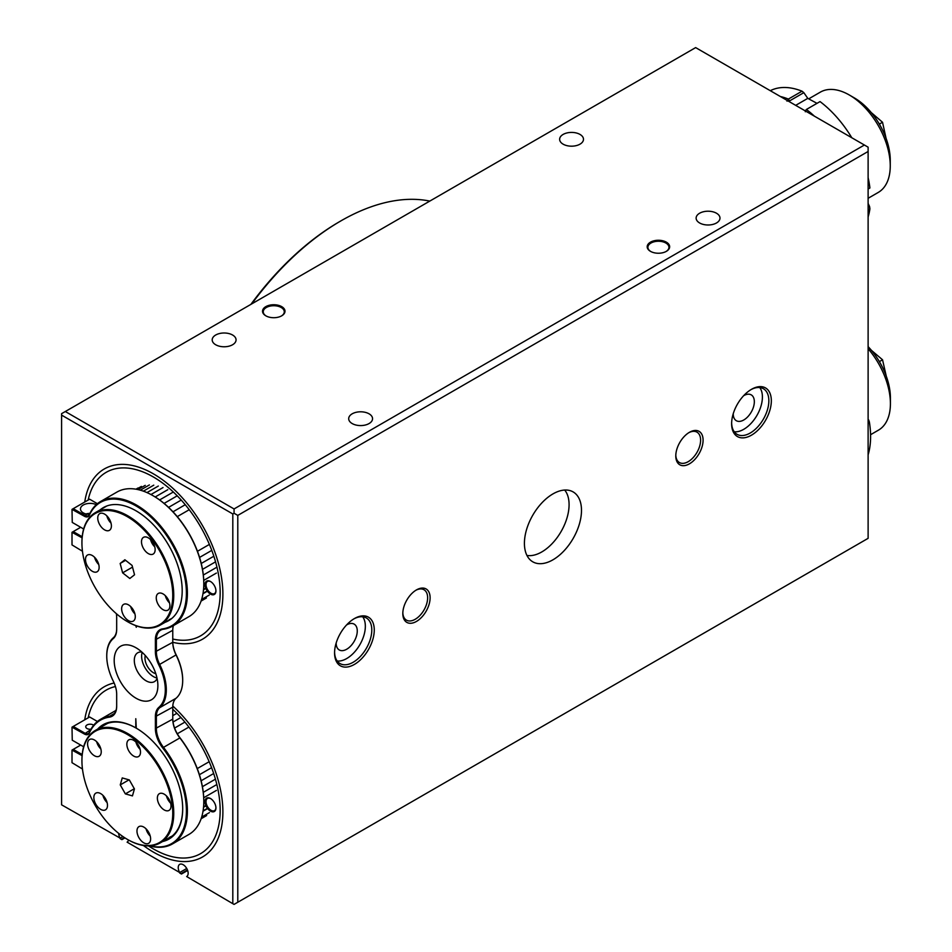 <?xml version="1.0" encoding="UTF-8"?>
<svg xmlns="http://www.w3.org/2000/svg" width="952" height="952" viewBox="0 0 952 952"><rect width="100%" height="100%" fill="white"/><g stroke="black" fill="none" stroke-linecap="round" stroke-linejoin="round"><path stroke-width="1.43" d="M552.945 493.909A40.365 23.3 -60 0 1 573.128 491.91A40.365 23.3 -60 0 1 579.316 524.255A40.365 23.3 -60 0 1 552.945 559.812A40.365 23.3 -60 0 1 532.775 561.811A40.365 23.3 -60 0 1 526.587 529.479A40.365 23.3 -60 0 1 552.945 493.909M650.478 251.34L650.478 251.34A11.234 6.486 180 0 1 650.478 242.165A11.234 6.486 180 0 1 666.364 242.165A11.234 6.486 180 0 1 666.364 251.34A11.234 6.486 180 0 1 650.478 251.34M666.102 251.483A10.531 6.081 0 0 0 668.947 247.33A10.531 6.081 0 0 0 665.864 243.034A10.531 6.081 0 0 0 654.393 241.713A10.531 6.081 0 0 0 647.895 247.33A10.531 6.081 0 0 0 650.74 251.483M265.822 315.814L265.822 315.814A11.234 6.486 180 0 1 265.822 306.639A11.234 6.486 180 0 1 281.709 306.639A11.234 6.486 180 0 1 281.709 315.814A11.234 6.486 180 0 1 265.822 315.814M281.447 315.957A10.531 6.081 0 0 0 284.291 311.804A10.531 6.081 0 0 0 281.209 307.508A10.531 6.081 0 0 0 269.737 306.187A10.531 6.081 0 0 0 263.24 311.804A10.531 6.081 0 0 0 266.084 315.957M716.487 213.224A11.936 6.89 0 0 0 703.492 211.737A11.936 6.89 0 0 0 696.126 218.103A11.936 6.89 0 0 0 699.613 222.97A11.936 6.89 0 0 0 712.62 224.47A11.936 6.89 0 0 0 719.986 218.103A11.936 6.89 0 0 0 716.487 213.224M579.994 134.422A11.936 6.89 0 0 0 566.999 132.935A11.936 6.89 0 0 0 559.633 139.301A11.936 6.89 0 0 0 563.12 144.168A11.936 6.89 0 0 0 576.127 145.656A11.936 6.89 0 0 0 583.493 139.301A11.936 6.89 0 0 0 579.994 134.422M232.574 335.009A11.936 6.89 0 0 0 219.567 333.521A11.936 6.89 0 0 0 212.201 339.888A11.936 6.89 0 0 0 215.699 344.755A11.936 6.89 0 0 0 228.694 346.254A11.936 6.89 0 0 0 236.06 339.888A11.936 6.89 0 0 0 232.574 335.009M369.055 413.811A11.936 6.89 0 0 0 356.06 412.323A11.936 6.89 0 0 0 348.694 418.69A11.936 6.89 0 0 0 352.18 423.557A11.936 6.89 0 0 0 365.187 425.056A11.936 6.89 0 0 0 372.553 418.69A11.936 6.89 0 0 0 369.055 413.811M751.485 389.32L751.485 389.32A28.072 16.208 -60 0 1 771.334 400.78A28.072 16.208 -60 0 1 751.485 435.171A28.072 16.208 -60 0 1 731.624 423.7A28.072 16.208 -60 0 1 751.485 389.32L751.485 389.32M731.636 422.974A26.323 15.196 120 0 0 737.086 434.326A26.323 15.196 120 0 0 750.236 433.017A26.323 15.196 120 0 0 767.431 409.824A26.323 15.196 120 0 0 763.397 388.725A26.323 15.196 120 0 0 750.854 389.689M689.438 432.303L689.438 432.303A19.302 11.15 -60 0 1 703.088 440.181A19.302 11.15 -60 0 1 689.438 463.826A19.302 11.15 -60 0 1 675.789 455.937A19.302 11.15 -60 0 1 689.438 432.303L689.438 432.303M675.801 455.199A17.552 10.127 120 0 0 679.431 462.541A17.552 10.127 120 0 0 688.201 461.672A17.552 10.127 120 0 0 699.661 446.214A17.552 10.127 120 0 0 696.971 432.148A17.552 10.127 120 0 0 688.808 432.684M416.464 589.907L416.464 589.907A19.302 11.15 -60 0 1 430.114 597.785A19.302 11.15 -60 0 1 416.464 621.43A19.302 11.15 -60 0 1 402.815 613.54A19.302 11.15 -60 0 1 416.464 589.907L416.464 589.907M402.827 612.802A17.552 10.127 120 0 0 406.445 620.145A17.552 10.127 120 0 0 415.215 619.276A17.552 10.127 120 0 0 426.686 603.818A17.552 10.127 120 0 0 423.997 589.752A17.552 10.127 120 0 0 415.822 590.288M354.418 618.562L354.418 618.562A28.072 16.208 -60 0 1 374.267 630.022A28.072 16.208 -60 0 1 354.418 664.413A28.072 16.208 -60 0 1 334.568 652.941A28.072 16.208 -60 0 1 354.418 618.562L354.418 618.562M334.58 652.215A26.323 15.196 120 0 0 340.019 663.568A26.323 15.196 120 0 0 353.18 662.259A26.323 15.196 120 0 0 370.376 639.066A26.323 15.196 120 0 0 366.341 617.967A26.323 15.196 120 0 0 353.787 618.931M145.311 655.535A11.936 6.89 -120 0 0 153.403 672.719A11.936 6.89 -120 0 0 155.807 673.707M172.764 639.03A94.403 54.502 -120 0 0 200.61 635.841A94.403 54.502 -120 0 0 215.081 560.192A94.403 54.502 -120 0 0 153.403 477A94.403 54.502 -120 0 0 106.196 472.323A94.403 54.502 -120 0 0 88.167 500.05M115.43 686.547A94.403 54.502 -120 0 0 106.196 690.105A94.403 54.502 -120 0 0 88.167 717.832M148.476 845.9A94.403 54.502 -120 0 0 153.403 848.946A94.403 54.502 -120 0 0 200.61 853.623A94.403 54.502 -120 0 0 172.764 709.276M733.242 413.715A14.911 8.616 120 0 0 736.336 420.713A14.911 8.616 120 0 0 743.786 419.975A14.911 8.616 120 0 0 753.532 406.837A14.911 8.616 120 0 0 751.247 394.878A14.911 8.616 120 0 0 743.786 395.627A14.911 8.616 120 0 0 743.643 395.711M336.175 642.957A14.911 8.616 120 0 0 339.269 649.966A14.911 8.616 120 0 0 346.73 649.216A14.911 8.616 120 0 0 356.464 636.079A14.911 8.616 120 0 0 354.18 624.131A14.911 8.616 120 0 0 346.73 624.869A14.911 8.616 120 0 0 346.576 624.952M734.254 431.768A26.323 15.196 120 0 0 743.786 429.292A26.323 15.196 120 0 0 759.97 409.074A26.323 15.196 120 0 0 759.779 387.559M337.187 661.009A26.323 15.196 120 0 0 346.73 658.534A26.323 15.196 120 0 0 362.914 638.316A26.323 15.196 120 0 0 362.712 616.801M118.667 833.369A7.021 4.058 -120 0 0 120.154 838.141L61.582 804.821L61.582 415.108L232.812 513.961L232.812 903.686L186.663 876.542A7.021 4.058 -120 0 0 186.699 876.518A7.021 4.058 -120 0 0 186.699 868.414A7.021 4.058 -120 0 0 179.678 864.368A7.021 4.058 -120 0 0 179.714 872.532L127.104 842.151A7.021 4.058 -120 0 0 127.14 842.139A7.021 4.058 -120 0 0 128.484 840.009M695.65 47.6L65.307 411.526L234.061 508.951L864.392 145.025L695.65 47.6M868.117 151.475L237.786 515.401L237.786 902.246L868.117 538.332L868.117 147.179L864.392 145.025M120.154 838.641L121.392 839.355L124.462 837.582M122.915 836.546L120.154 838.141M179.714 873.02L180.951 873.734L187.449 869.985M186.735 868.474L179.714 872.532M61.582 415.108L61.582 413.668L65.307 411.526M234.061 508.951L234.061 513.247L237.786 515.401M237.786 902.246L234.061 904.4L232.812 903.686M232.812 513.961L234.061 513.247M564.691 490.054A38.604 22.289 -60 0 1 569.082 504.655A38.604 22.289 -60 0 1 554.826 540.581A38.604 22.289 -60 0 1 526.944 555.444M205.025 801.667A7.723 4.462 60 0 1 210.487 798.514A7.723 4.462 60 0 1 215.937 807.974A7.723 4.462 60 0 1 210.487 811.128A7.723 4.462 60 0 1 205.025 801.667M210.737 798.668A7.021 4.058 -120 0 0 207.465 798.454A7.021 4.058 -120 0 0 206.013 801.667A7.021 4.058 -120 0 0 209.083 808.736A7.021 4.058 -120 0 0 214.486 810.616A7.021 4.058 -120 0 0 215.937 807.677M143.383 845.483A98.27 56.739 -120 0 0 202.538 856.967A98.27 56.739 -120 0 0 222.887 811.985A98.27 56.739 -120 0 0 172.8 706.015M114.133 683A98.27 56.739 -120 0 0 104.268 686.761A98.27 56.739 -120 0 0 84.752 719.807M205.025 584.576A7.723 4.462 60 0 1 210.475 581.493A7.723 4.462 60 0 1 215.937 590.942A7.723 4.462 60 0 1 215.937 591.013A7.723 4.462 60 0 1 210.416 594.06A7.723 4.462 60 0 1 205.025 584.576M210.737 581.648A7.021 4.058 -120 0 0 207.465 581.434A7.021 4.058 -120 0 0 206.013 584.576A7.021 4.058 -120 0 0 209.047 591.68A7.021 4.058 -120 0 0 214.486 593.584A7.021 4.058 -120 0 0 215.937 590.645M97.401 503.691L89.631 499.205L73.244 508.665L84.835 515.353A7.021 4.058 -120 0 0 88.346 515.698A7.021 4.058 -120 0 0 89.428 514.437A71.947 41.543 60 0 1 100.555 501.514A71.947 41.543 60 0 1 136.529 505.084A71.947 41.543 60 0 1 183.534 568.487A71.947 41.543 60 0 1 172.502 626.13A71.947 41.543 60 0 1 163.411 629.224A21.063 12.162 -120 0 0 160.745 630.129A21.063 12.162 -120 0 0 156.378 639.768L156.378 651.763A21.063 12.162 -120 0 0 159.686 664.472A42.114 24.312 60 0 1 159.686 707.705A21.063 12.162 -120 0 0 156.378 716.606L156.378 728.601A21.063 12.162 -120 0 0 163.411 747.249A71.947 41.543 60 0 1 172.502 843.912L188.877 834.464A71.947 41.543 -120 0 0 203.787 801.524A71.947 41.543 -120 0 0 179.785 737.8A21.063 12.162 60 0 1 172.764 719.141L172.764 707.146A21.063 12.162 60 0 1 176.072 698.244A42.114 24.312 -120 0 0 182.689 680.454A42.114 24.312 -120 0 0 176.072 655.024A21.063 12.162 60 0 1 172.764 642.303A98.27 56.739 -120 0 0 202.538 639.185A98.27 56.739 -120 0 0 222.887 595.119A98.27 56.739 -120 0 0 180.368 495.695A98.27 56.739 -120 0 0 104.268 468.979A98.27 56.739 -120 0 0 84.752 502.025M870.58 434.707L878.422 430.173A57.905 33.439 -120 0 0 889.323 413.87A57.905 33.439 -120 0 0 890.417 403.672A57.905 33.439 -120 0 0 868.117 348.706M868.117 346.635A50.884 29.381 60 0 1 890.417 397.936L890.417 403.672M871.401 350.324L882.54 359.785L879.374 361.617M882.54 359.785L886.252 376.123M849.315 94.998L854.277 97.866A50.884 29.381 60 0 1 890.251 160.186L890.251 165.922A57.905 33.439 -120 0 0 849.315 94.998A57.905 33.439 -120 0 0 837.831 90.261A57.905 33.439 -120 0 0 820.35 92.13L808.748 98.829M868.117 198.29L878.268 192.423A57.905 33.439 -120 0 0 890.251 165.922M871.247 112.574L882.528 122.261L886.062 138.302M882.528 122.261L879.351 124.093M868.117 454.818A84.228 48.635 -120 0 0 869.354 421.891L868.117 422.605M868.117 420.248L868.117 419.237M868.664 419.939L869.354 421.891M868.117 189.008L869.914 187.972A84.228 48.635 -120 0 0 868.117 177.679M851.802 137.754A84.228 48.635 -120 0 0 820.041 101.59L806.392 109.468A84.228 48.635 60 0 1 814.4 116.168M780.378 96.521A84.228 48.635 60 0 1 788.387 99.067L802.036 91.19A84.228 48.635 -120 0 0 770.287 90.69M868.117 216.973A84.228 48.635 -120 0 0 869.914 208.762L868.117 209.797M817.006 103.34L807.784 98.365L803.833 92.665L789.482 100.948L789.482 101.769M795.682 105.351L807.784 98.365M868.117 207.286L869.545 206.465L868.117 203.454M869.545 206.465L869.914 208.762M802.036 91.19L803.833 92.665M805.309 111.753L806.392 109.468L805.309 110.908M788.244 101.067L789.482 100.948L788.387 99.067L786.995 101.174M107.279 803.369A9.651 5.569 -120 0 0 102.483 794.932A9.651 5.569 -120 0 0 95.843 793.123A9.651 5.569 -120 0 0 94.058 799.597A9.651 5.569 -120 0 0 98.853 808.034A9.651 5.569 -120 0 0 105.493 809.843A9.651 5.569 -120 0 0 107.279 803.369M101.031 749.748A9.651 5.569 -120 0 0 96.223 741.311A9.651 5.569 -120 0 0 89.583 739.502A9.651 5.569 -120 0 0 87.798 745.975A9.651 5.569 -120 0 0 92.606 754.412A9.651 5.569 -120 0 0 99.234 756.221A9.651 5.569 -120 0 0 101.031 749.748M140.289 750.093A9.651 5.569 -120 0 0 135.481 741.656A9.651 5.569 -120 0 0 128.841 739.847A9.651 5.569 -120 0 0 127.056 746.32A9.651 5.569 -120 0 0 131.864 754.757A9.651 5.569 -120 0 0 138.492 756.566A9.651 5.569 -120 0 0 140.289 750.093M170.801 803.916A9.651 5.569 -120 0 0 166.005 795.491A9.651 5.569 -120 0 0 159.365 793.682A9.651 5.569 -120 0 0 157.58 800.156A9.651 5.569 -120 0 0 162.375 808.593A9.651 5.569 -120 0 0 169.016 810.402A9.651 5.569 -120 0 0 170.801 803.916M150.404 836.856A9.651 5.569 -120 0 0 145.608 828.418A9.651 5.569 -120 0 0 138.968 826.61A9.651 5.569 -120 0 0 137.183 833.083A9.651 5.569 -120 0 0 141.979 841.52A9.651 5.569 -120 0 0 148.619 843.329A9.651 5.569 -120 0 0 150.404 836.856M81.931 760.41A64.926 37.485 60 0 1 81.931 760.124A64.926 37.485 60 0 1 95.379 730.398A64.926 37.485 60 0 1 140.027 742.548A64.926 37.485 60 0 1 172.348 799.299A64.926 37.485 60 0 1 160.305 842.853A64.926 37.485 60 0 1 127.842 839.64A64.926 37.485 60 0 1 127.592 839.497M160.305 842.853L172.217 835.975A64.926 37.485 -120 0 0 172.371 835.88A64.926 37.485 60 0 1 172.217 835.975A64.926 37.485 60 0 1 169.587 837.272M83.324 774.381A64.224 37.08 -120 0 0 127.342 839.355A64.224 37.08 -120 0 0 171.372 799.442A64.224 37.08 -120 0 0 121.725 731.636A64.224 37.08 -120 0 0 81.931 760.696A64.224 37.08 -120 0 0 83.324 774.381M125.355 793.885L132.447 795.896L134.434 788.934L129.329 779.938L122.249 777.927L120.261 784.9L125.355 793.885L134.315 788.72M129.008 779.843L120.261 784.9M107.445 723.425A64.926 37.485 -120 0 0 107.29 723.52A64.926 37.485 60 0 1 107.445 723.425L107.29 723.52A64.926 37.485 60 0 0 106.779 723.829M146.037 828.811A9.651 5.569 -120 0 0 150.237 836.106M166.433 795.884A9.651 5.569 -120 0 0 170.634 803.179M135.91 742.048A9.651 5.569 -120 0 0 140.123 749.343M96.652 741.715A9.651 5.569 -120 0 0 100.864 748.998M102.911 795.337A9.651 5.569 -120 0 0 107.112 802.619M99.02 568.689A9.651 5.569 -120 0 0 95.474 558.253A9.651 5.569 -120 0 0 87.477 555.04A9.651 5.569 -120 0 0 85.597 558.122A9.651 5.569 -120 0 0 89.143 568.558A9.651 5.569 -120 0 0 97.128 571.759A9.651 5.569 -120 0 0 99.02 568.689M111.289 527.265A9.651 5.569 -120 0 0 107.743 516.829A9.651 5.569 -120 0 0 99.746 513.616A9.651 5.569 -120 0 0 97.854 516.698A9.651 5.569 -120 0 0 101.412 527.134A9.651 5.569 -120 0 0 109.397 530.335A9.651 5.569 -120 0 0 111.289 527.265M155.033 550.994A9.651 5.569 -120 0 0 151.475 540.558A9.651 5.569 -120 0 0 143.49 537.356A9.651 5.569 -120 0 0 141.598 540.427A9.651 5.569 -120 0 0 145.144 550.863A9.651 5.569 -120 0 0 153.141 554.076A9.651 5.569 -120 0 0 155.033 550.994M169.789 607.09A9.651 5.569 -120 0 0 166.243 596.654A9.651 5.569 -120 0 0 158.258 593.453A9.651 5.569 -120 0 0 156.366 596.523A9.651 5.569 -120 0 0 159.912 606.959A9.651 5.569 -120 0 0 167.909 610.161A9.651 5.569 -120 0 0 169.789 607.09M135.184 618.027A9.651 5.569 -120 0 0 131.638 607.59A9.651 5.569 -120 0 0 123.641 604.377A9.651 5.569 -120 0 0 121.749 607.459A9.651 5.569 -120 0 0 125.295 617.896A9.651 5.569 -120 0 0 133.292 621.097A9.651 5.569 -120 0 0 135.184 618.027M81.931 542.628A64.926 37.485 60 0 1 81.931 542.331A64.926 37.485 60 0 1 82.669 533.298A64.926 37.485 60 0 1 95.379 512.616A64.926 37.485 60 0 1 149.143 534.179A64.926 37.485 60 0 1 173.014 604.377A64.926 37.485 60 0 1 160.305 625.071A64.926 37.485 60 0 1 127.842 621.858A64.926 37.485 60 0 1 127.592 621.716M82.657 533.977A64.224 37.08 -120 0 0 81.931 542.914A64.224 37.08 -120 0 0 127.342 621.573A64.224 37.08 -120 0 0 172.038 604.282A64.224 37.08 -120 0 0 135.446 522.208A64.224 37.08 -120 0 0 82.657 533.977M122.618 572.842L129.817 578.495L134.541 574.782L132.066 565.417L124.879 559.764L120.154 563.477L122.618 572.842L132.518 567.118M125.604 560.323L120.154 563.477M130.71 606.591A9.651 5.569 -120 0 0 134.91 613.873M165.315 595.654A9.651 5.569 -120 0 0 169.527 602.937M150.547 539.558A9.651 5.569 -120 0 0 154.76 546.853M106.814 515.829A9.651 5.569 -120 0 0 111.015 523.112M94.546 557.253A9.651 5.569 -120 0 0 98.758 564.536M207.631 808.557L203.014 811.223M205.025 802.012L203.776 802.738M203.561 806.808L205.858 805.487M203.085 810.842L207.453 808.319M206.001 805.832L203.526 807.248M206.655 815.543L201.122 818.744M209.428 812.603L201.657 817.078M203.776 802.238L205.025 801.524M216.413 790.41L203.704 797.74M216.33 784.817L203.264 792.35M215.426 779.164L202.407 786.673M213.676 773.524L201.122 780.771M211.594 767.681L199.408 774.714M209.178 761.707L197.266 768.573M180.892 717.487L173.026 722.021M184.914 722.104L174.597 728.054M176.893 713.274L172.764 715.666M188.901 727.078L177.298 733.778M145.251 485.353L137.921 489.578M149.393 484.937L140.301 490.185M141.384 486.412L136.422 489.28M153.772 485.163L143.383 491.161M158.329 486.044L146.977 492.6M163.018 487.567L150.94 494.54M167.79 489.697L155.188 496.98M160.305 625.071L171.872 618.395A64.926 37.485 60 0 1 169.289 619.609M209.214 595.083L201.61 599.474M206.417 597.987L201.086 601.057M207.381 591.192L202.966 593.739M203.026 593.358L207.203 590.954M205.846 588.467L203.49 589.823M203.538 589.383L205.715 588.122M205.025 584.623L203.764 585.349M203.776 584.849L205.037 584.123M216.39 573.068L203.728 580.387M216.354 567.499L203.323 575.032M215.557 561.835L202.502 569.367M213.831 556.218L201.241 563.477M189.222 509.725L177.262 516.627M211.772 550.387L199.563 557.432M209.392 544.413L197.457 551.303M185.247 504.715L172.99 511.795M181.225 500.074L168.575 507.368M177.227 495.825L164.089 503.406M172.598 492.434L159.603 499.943M250.888 304.378A222.863 128.663 -60 0 1 339.531 221.685L340.768 220.971A224.612 129.686 120 0 0 340.768 220.971A224.612 129.686 120 0 0 251.745 303.89M429.792 201.086A224.612 129.686 120 0 0 340.768 220.959L339.531 221.685M97.699 729.053A65.986 38.092 60 0 1 135.791 727.887L136.279 728.173A65.986 38.092 60 0 1 182.689 808.831A65.986 38.092 60 0 1 162.625 841.52M165.612 839.795A65.283 37.687 -120 0 0 169.17 838.141A65.283 37.687 -120 0 0 182.689 808.546M149.988 845.852A71.245 41.138 -120 0 0 185.938 818.708A71.245 41.138 -120 0 0 162.649 747.867A21.765 12.566 60 0 1 155.39 728.601L155.39 716.606A21.765 12.566 60 0 1 158.805 707.407A41.412 23.907 -120 0 0 158.805 664.901A21.765 12.566 60 0 1 155.39 651.763L155.39 639.768A21.765 12.566 60 0 1 162.649 628.867A71.245 41.138 -120 0 0 184.474 576.103A71.245 41.138 -120 0 0 136.029 505.94A71.245 41.138 -120 0 0 89.393 515.21A7.723 4.462 60 0 1 84.335 516.21L72.007 509.38L72.257 522.422L83.645 528.991M93.653 725.234A4.391 2.535 0 0 0 93.225 724.948A4.391 2.535 0 0 0 88.441 724.401A4.391 2.535 0 0 0 85.739 726.733A4.391 2.535 0 0 0 87.025 728.53A4.391 2.535 0 0 0 90.94 729.22M96.283 504.655A9.651 5.569 0 0 0 86.013 503.905A9.651 5.569 0 0 0 80.468 508.951A9.651 5.569 0 0 0 83.3 512.89A9.651 5.569 0 0 0 86.846 514.187L89.536 514.199M89.904 513.414A9.651 5.569 0 0 0 85.918 513.961M136.029 647.788A30.88 17.826 -120 0 0 114.192 660.402A30.88 17.826 -120 0 0 136.029 698.221A30.88 17.826 -120 0 0 157.877 685.618A30.88 17.826 -120 0 0 136.029 647.788L136.029 647.788M141.848 652.061A16.672 9.627 -120 0 0 137.754 652.763A16.672 9.627 -120 0 0 135.196 666.126A16.672 9.627 -120 0 0 146.084 680.811A16.672 9.627 -120 0 0 154.414 681.644A16.672 9.627 -120 0 0 157.08 678.443M142.181 652.358A16.672 9.627 -120 0 0 153.403 676.586A16.672 9.627 -120 0 0 156.985 678.014M100.186 509.832A65.283 37.687 60 0 1 103.399 507.583A65.283 37.687 60 0 1 136.029 510.819A65.283 37.687 60 0 1 178.678 568.332A65.283 37.687 60 0 1 168.671 620.644A65.283 37.687 60 0 1 165.112 622.299M135.791 727.887L135.791 718.712L136.279 728.173A65.283 37.687 -120 0 0 103.887 725.079A65.283 37.687 -120 0 0 100.686 727.328M172.502 843.912A71.947 41.543 60 0 1 149.404 845.876M153.153 495.766A71.245 41.138 60 0 1 153.403 495.909A71.245 41.138 60 0 1 203.787 583.171A71.245 41.138 60 0 1 203.776 583.457M172.764 641.731A21.765 12.566 -120 0 0 176.18 654.869A41.412 23.907 60 0 1 182.689 679.883A41.412 23.907 60 0 1 182.689 680.168M172.764 718.57A21.765 12.566 -120 0 0 180.023 737.848A71.245 41.138 60 0 1 203.787 800.953A71.245 41.138 60 0 1 203.776 801.239M82.11 755.638L72.007 750.093L72.007 762.695L82.467 769.026M135.791 625.642L136.279 627.297L136.279 625.821M82.11 537.844L72.007 532.311L72.007 544.913L82.467 551.244M116.358 613.671A21.765 12.566 60 0 1 116.679 617.408L116.679 629.415A21.765 12.566 60 0 1 113.252 638.602A41.412 23.907 -120 0 0 106.755 656.095A41.412 23.907 -120 0 0 113.252 681.108A21.765 12.566 60 0 1 116.679 694.246L116.679 706.241A21.765 12.566 60 0 1 109.421 717.142A71.245 41.138 -120 0 0 89.393 732.992A7.723 4.462 60 0 1 84.335 733.992L72.007 727.161L72.257 740.204L83.645 746.773M97.401 721.485L89.631 716.987L73.244 726.447L84.835 733.135A7.021 4.058 -120 0 0 88.346 733.48A7.021 4.058 -120 0 0 89.428 732.219A71.947 41.543 60 0 1 100.555 719.307A71.947 41.543 60 0 1 109.659 716.213A21.063 12.162 -120 0 0 112.312 715.309A21.063 12.162 -120 0 0 116.679 705.67M106.755 655.809A42.114 24.312 60 0 1 106.755 655.523A42.114 24.312 60 0 1 113.371 637.733A21.063 12.162 -120 0 0 116.679 628.832M172.502 626.13L188.877 616.682A71.947 41.543 -120 0 0 203.787 583.743A71.947 41.543 -120 0 0 152.915 495.623A71.947 41.543 -120 0 0 116.941 492.065L100.555 501.514M155.39 651.763L172.764 642.303L172.764 630.307A21.063 12.162 60 0 1 173.431 625.595M80.694 745.071L73.244 749.379L82.205 754.543M80.694 527.289L73.244 531.585L82.205 536.761M72.257 727.019L73.244 726.447M72.257 749.95L73.244 749.379M72.257 532.168L73.244 531.585M72.257 509.237L73.244 508.665M89.393 515.21L89.428 514.437M180.023 737.848L162.649 747.867M114.43 713.464L109.659 716.213L109.421 717.142M172.764 630.307L155.39 639.768M176.18 654.869L158.805 664.901M176.072 698.244L159.686 707.705L158.805 707.407M172.764 707.146L155.39 716.606M172.764 719.141L155.39 728.601M84.335 516.21L86.846 514.187M84.335 733.992L90.618 729.791M162.649 628.867L163.411 629.224M89.428 732.219L89.393 732.992M113.371 637.733L113.252 638.602M124.95 837.891L121.904 839.652M187.639 870.473L181.463 874.031M95.379 730.398L107.29 723.52M95.379 512.616L106.945 505.928M138.064 487.971L135.946 489.197M116.013 710.382L100.555 719.307"/></g></svg>
